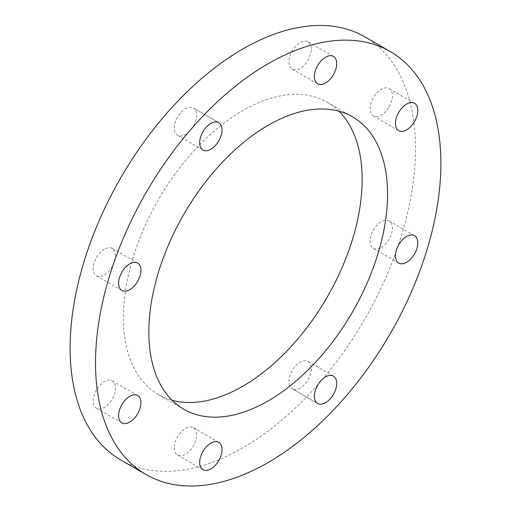 <?xml version="1.0" encoding="UTF-8"?>
<svg xmlns="http://www.w3.org/2000/svg" width="511" height="511" viewBox="0 0 511 511"><rect width="100%" height="100%" fill="white"/><g stroke="black" fill="none" stroke-linecap="round" stroke-linejoin="round"><path stroke-width="0.38" stroke-dasharray="2.56 1.92" d="M96.47 389.976A15.803 9.121 120 0 0 96.47 408.225A15.803 9.121 120 0 0 112.273 399.097A15.803 9.121 120 0 0 112.273 380.855A15.803 9.121 120 0 0 96.47 389.976M104.372 249.215A15.803 9.121 120 0 0 94.05 263.139A15.803 9.121 120 0 0 96.47 275.806A15.803 9.121 120 0 0 112.273 266.678A15.803 9.121 120 0 0 112.273 248.435A15.803 9.121 120 0 0 104.372 249.215M218.759 122.646L193.362 107.981A15.803 9.121 120 0 0 177.56 117.108A15.803 9.121 120 0 0 177.56 135.358A15.803 9.121 120 0 0 193.362 126.23A15.803 9.121 120 0 0 193.362 107.981L218.759 122.646M311.314 49.011A15.803 9.121 120 0 0 308.044 41.774A15.803 9.121 120 0 0 292.241 50.902A15.803 9.121 120 0 0 292.241 69.145A15.803 9.121 120 0 0 304.415 64.91A15.803 9.121 120 0 0 311.314 49.011M389.133 106.837A15.803 9.121 120 0 0 389.133 88.595A15.803 9.121 120 0 0 373.33 97.716A15.803 9.121 120 0 0 373.33 115.965A15.803 9.121 120 0 0 389.133 106.837M381.232 247.599A15.803 9.121 120 0 0 391.554 233.674A15.803 9.121 120 0 0 389.133 221.014A15.803 9.121 120 0 0 373.33 230.135A15.803 9.121 120 0 0 373.33 248.384A15.803 9.121 120 0 0 381.232 247.599M317.638 403.492L292.241 388.833A15.803 9.121 120 0 0 308.044 379.711A15.803 9.121 120 0 0 308.044 361.462A15.803 9.121 120 0 0 292.241 370.584A15.803 9.121 120 0 0 292.241 388.833L317.638 403.492M174.289 447.808A15.803 9.121 120 0 0 177.56 455.039A15.803 9.121 120 0 0 193.362 445.918A15.803 9.121 120 0 0 193.362 427.669A15.803 9.121 120 0 0 181.188 431.904A15.803 9.121 120 0 0 174.289 447.808M364.911 36.907A244.22 140.998 -60 0 1 364.911 318.909A244.22 140.998 -60 0 1 120.692 459.906M338.94 111.219A168.796 97.454 120 0 0 327.2 102.226A168.796 97.454 120 0 0 158.404 199.68A168.796 97.454 120 0 0 158.404 394.594A168.796 97.454 120 0 0 172.06 400.26M96.47 408.225L121.867 422.884M112.273 380.855L137.67 395.514M96.47 275.806L121.867 290.465M112.273 248.435L137.67 263.095M177.56 135.358L202.956 150.017M292.241 69.145L317.638 83.81M308.044 41.774L333.44 56.44M373.33 115.965L398.727 130.624M389.133 88.595L414.53 103.254M373.33 248.384L398.727 263.044M389.133 221.014L414.53 235.673M308.044 361.462L333.44 376.122M177.56 455.039L202.956 469.705M193.362 427.669L218.759 442.334M158.404 394.594L183.8 409.254M327.2 102.226L352.596 116.885"/><path stroke-width="0.77" d="M121.867 404.635A15.803 9.121 -60 0 1 137.67 395.514A15.803 9.121 -60 0 1 137.67 413.763A15.803 9.121 -60 0 1 121.867 422.884A15.803 9.121 -60 0 1 121.867 404.635M129.768 263.88A15.803 9.121 -60 0 1 137.67 263.095A15.803 9.121 -60 0 1 137.67 281.344A15.803 9.121 -60 0 1 121.867 290.465A15.803 9.121 -60 0 1 119.446 277.805A15.803 9.121 -60 0 1 129.768 263.88M218.759 122.646L218.759 122.646A15.803 9.121 -60 0 1 218.759 140.895A15.803 9.121 -60 0 1 202.956 150.017A15.803 9.121 -60 0 1 202.956 131.768A15.803 9.121 -60 0 1 218.759 122.646L218.759 122.646M336.711 63.671A15.803 9.121 -60 0 1 329.812 79.575A15.803 9.121 -60 0 1 317.638 83.81A15.803 9.121 -60 0 1 317.638 65.561A15.803 9.121 -60 0 1 333.44 56.44A15.803 9.121 -60 0 1 336.711 63.671M414.53 121.503A15.803 9.121 -60 0 1 398.727 130.624A15.803 9.121 -60 0 1 398.727 112.382A15.803 9.121 -60 0 1 414.53 103.254A15.803 9.121 -60 0 1 414.53 121.503M406.628 262.264A15.803 9.121 -60 0 1 398.727 263.044A15.803 9.121 -60 0 1 398.727 244.795A15.803 9.121 -60 0 1 414.53 235.673A15.803 9.121 -60 0 1 416.95 248.333A15.803 9.121 -60 0 1 406.628 262.264M317.638 403.492A15.803 9.121 -60 0 1 317.638 385.249A15.803 9.121 -60 0 1 333.44 376.122A15.803 9.121 -60 0 1 333.44 394.371A15.803 9.121 -60 0 1 317.638 403.492L317.638 403.492M199.686 462.468A15.803 9.121 -60 0 1 206.585 446.563A15.803 9.121 -60 0 1 218.759 442.334A15.803 9.121 -60 0 1 218.759 460.577A15.803 9.121 -60 0 1 202.956 469.705A15.803 9.121 -60 0 1 199.686 462.468M146.089 474.572L120.692 459.906A244.22 140.998 -60 0 1 70.116 348.112A244.22 140.998 -60 0 1 176.717 102.334A244.22 140.998 -60 0 1 364.911 36.907L390.308 51.573A244.22 140.998 120 0 0 202.113 117A244.22 140.998 120 0 0 95.506 362.772A244.22 140.998 120 0 0 146.089 474.572A244.22 140.998 120 0 0 390.308 333.568A244.22 140.998 120 0 0 390.308 51.573M172.06 400.26A168.796 97.454 120 0 0 296.667 340.3A168.796 97.454 120 0 0 362.158 179.495A168.796 97.454 120 0 0 338.94 111.219M387.555 194.161A168.796 97.454 -60 0 1 313.875 364.03A168.796 97.454 -60 0 1 183.8 409.254A168.796 97.454 -60 0 1 183.8 214.345A168.796 97.454 -60 0 1 352.596 116.885A168.796 97.454 -60 0 1 387.555 194.161"/></g></svg>
